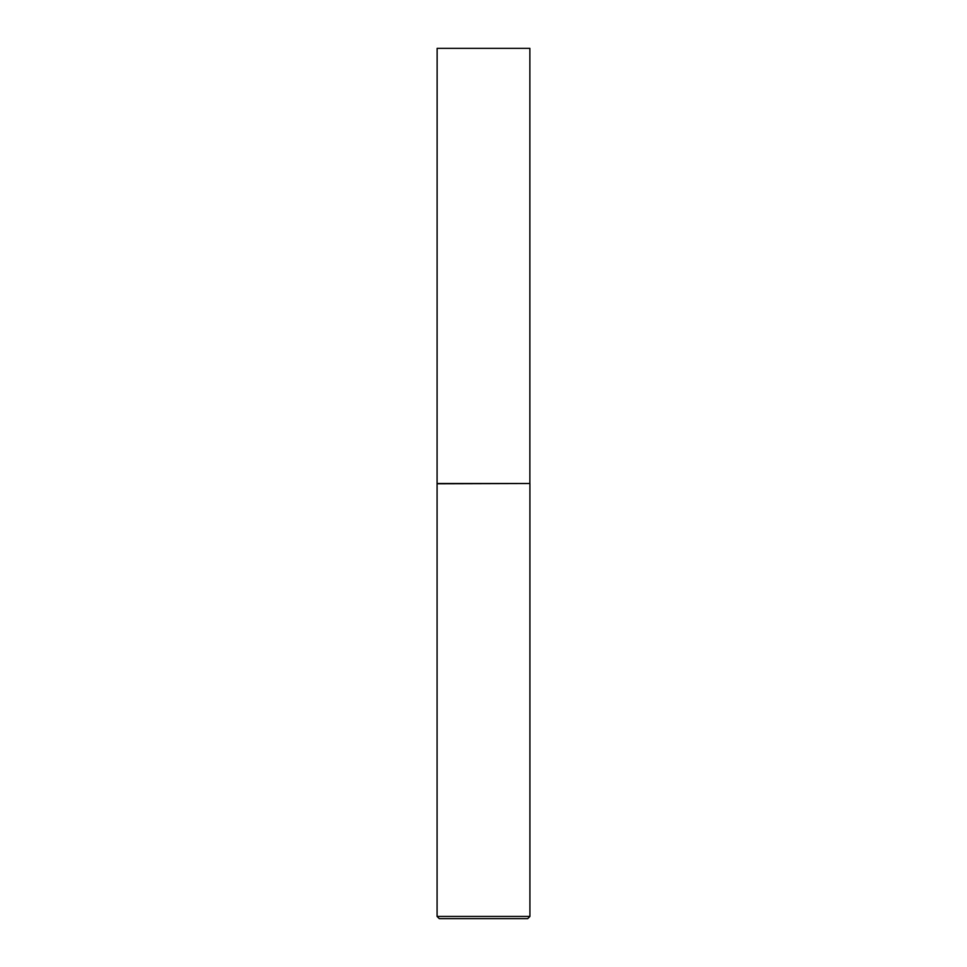 <?xml version="1.0" encoding="UTF-8"?>
<svg xmlns="http://www.w3.org/2000/svg" width="967" height="967" viewBox="0 0 967 967"><rect width="100%" height="100%" fill="white"/><g stroke="black" fill="none" stroke-linecap="round" stroke-linejoin="round"><path stroke-width="1.45" d="M437.132 483.5L529.868 483.5L529.868 48.35L437.132 48.35L437.084 483.766L529.868 483.5M529.916 916.438L527.704 918.65L439.296 918.65L437.084 916.438L529.916 916.438L529.916 483.766M437.084 916.438L437.084 483.766"/></g></svg>
